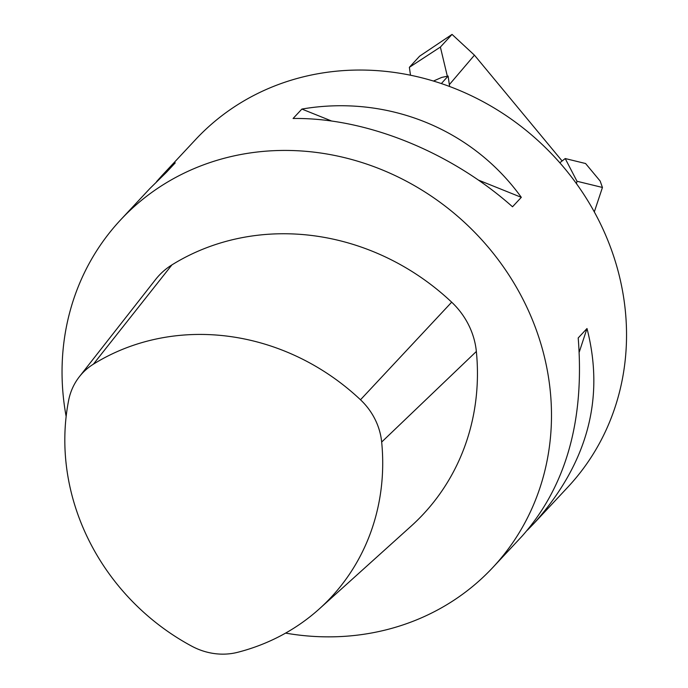 <?xml version="1.0" encoding="UTF-8"?>
<svg xmlns="http://www.w3.org/2000/svg" width="688" height="688" viewBox="0 0 688 688"><rect width="100%" height="100%" fill="white"/><g stroke="black" fill="none" stroke-linecap="round" stroke-linejoin="round"><path stroke-width="1.03" d="M156.554 181.649L161.8 175.767L175.251 162.858L166.453 172.284L149.855 188.555L120.624 219.868A254.646 232.811 -137 0 0 66.151 416.498M579.27 352.007L587.002 328.52C605.027 398.627 587.389 463.557 534.069 523.31L527.378 530.224M285.589 633.106A254.646 232.811 -137 0 0 419.448 618.675A254.646 232.811 -137 0 0 492.892 567.411L522.123 536.107C566.026 486.433 584.723 420.377 578.204 337.946L587.002 328.52M492.892 567.411A254.646 232.811 -137 0 0 465.638 223.462A254.646 232.811 -137 0 0 120.624 219.868M331.659 121.036L301.886 109.065C386.974 94.454 471.865 128.613 521.315 197.344L478.384 180.075M521.315 197.344L512.517 206.778C450.425 151.584 365.526 117.424 293.079 118.491L301.886 109.065M602.447 187.463L600.16 181.056L585.583 163.52L565.209 158.55L576.983 181.262L602.447 187.463L594.303 211.921M576.449 183.67L576.983 181.262M559.817 162.789L565.209 158.55M562.122 160.975L474.445 55.169L449.341 84.641L449.608 86.49L448.112 76.05L441.369 83.566M448.112 76.05L441.687 77.426L433.474 81.038M161.8 175.767L195.676 139.475A254.646 232.811 43 0 1 540.691 143.078A254.646 232.811 43 0 1 567.944 487.027L534.069 523.31M474.445 55.169L452.05 34.4L440.38 47.059L447.32 76.17M452.05 34.4L419.62 56.167L409.369 67.321L410.495 75.216M409.369 67.321L440.38 47.059M68.645 400.321A224.873 205.592 -137 0 0 191.763 646.178A64.448 58.919 -137 0 0 237.687 652.301A224.873 205.592 -137 0 0 319.413 608.803A224.873 205.592 -137 0 0 381.668 442.049A64.448 58.919 -137 0 0 360.495 399.771A224.873 205.592 -137 0 0 93.405 364.167A64.448 58.919 -137 0 0 79.352 376.749A64.448 58.919 -137 0 0 68.645 400.321M319.413 608.803L411.14 526.131A235.545 215.353 -137 0 0 476.354 351.465A75.121 68.68 -137 0 0 451.681 302.187A235.545 215.353 -137 0 0 171.914 264.897A75.121 68.68 -137 0 0 155.54 279.56L79.352 376.749M381.668 442.049L476.354 351.465M93.405 364.167L171.914 264.897M360.495 399.771L451.681 302.187"/></g></svg>
